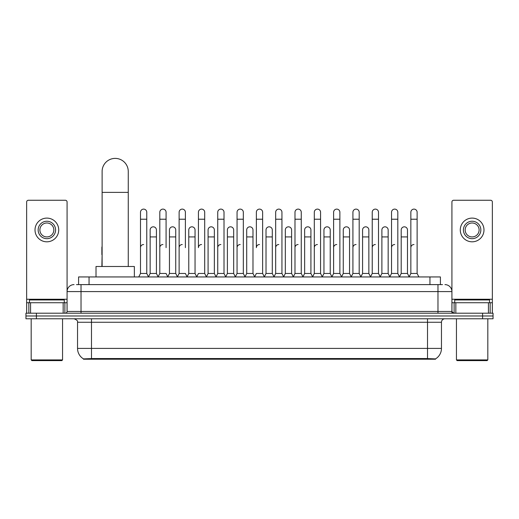 <?xml version="1.0" encoding="UTF-8"?>
<svg xmlns="http://www.w3.org/2000/svg" width="519" height="519" viewBox="0 0 519 519"><rect width="100%" height="100%" fill="white"/><g stroke="black" fill="none" stroke-linecap="round" stroke-linejoin="round"><path stroke-width="0.78" d="M76.494 284.613L81.029 284.613L76.494 284.613L78.59 284.613L78.59 276.945L440.41 276.945L440.41 284.613M435.532 359.213L83.468 359.213L83.468 358.869M77.539 348.405L91.48 348.405L91.48 322.26L77.539 322.26L77.539 348.405A12.203 12.203 0 0 0 83.507 358.895L92.875 358.538L426.125 358.538L435.493 358.895A12.203 12.203 0 0 0 441.461 348.405L441.461 322.26A3.484 3.484 0 0 1 444.945 318.776M493.05 318.776L493.05 315.987L25.95 315.987L25.95 318.776L36.408 318.776L36.408 315.987L25.95 315.987L25.95 313.197L36.408 313.197L36.408 315.987L493.05 315.987L493.05 318.776L36.408 318.776M74.055 284.613A6.974 6.974 0 0 0 67.081 291.587L67.081 311.458A1.745 1.745 0 0 1 65.342 313.197M444.945 284.613A6.974 6.974 0 0 1 451.919 291.587L81.029 291.587L81.029 284.613L442.506 284.613M488.431 313.197L488.431 302.739L492.356 302.739L492.356 313.197L492.356 202.001A1.745 1.745 0 0 0 490.611 200.256L453.658 200.256A1.745 1.745 0 0 0 451.919 202.001L451.919 311.458L453.658 313.197M493.05 313.197L493.05 315.987L493.05 313.197L36.408 313.197M63.162 313.197L63.162 302.739L30.569 302.739L30.569 313.197M81.029 313.197L81.029 291.587L67.081 291.587L67.081 202.001A1.745 1.745 0 0 0 65.342 200.256L28.389 200.256A1.745 1.745 0 0 0 26.644 202.001L26.644 302.739L30.569 302.739M63.162 302.739L67.081 302.739M26.644 313.197L26.644 302.739M46.866 221.243A8.713 8.713 0 0 0 38.153 229.956A8.713 8.713 0 0 0 46.866 238.675A8.713 8.713 0 0 0 55.578 229.956A8.713 8.713 0 0 0 46.866 221.243M46.866 222.988A6.974 6.974 0 0 0 39.892 229.956A6.974 6.974 0 0 0 46.866 236.93A6.974 6.974 0 0 0 53.84 229.956A6.974 6.974 0 0 0 46.866 222.988M46.866 241.809A11.853 11.853 0 0 0 58.718 229.956A11.853 11.853 0 0 0 46.866 218.103A11.853 11.853 0 0 0 35.013 229.956A11.853 11.853 0 0 0 46.866 241.809M61.852 360.608L31.873 360.608L31.179 359.907L62.552 359.907L61.852 360.608M31.179 318.776L31.179 359.907M62.552 318.776L62.552 359.907M64.291 302.739L64.291 299.956L29.434 299.956L29.434 302.739M102.113 266.487L102.113 171.465A13.072 13.072 0 0 1 115.186 158.392A13.072 13.072 0 0 1 128.258 171.465A13.072 13.072 0 0 0 115.186 158.392M128.258 266.487L128.258 171.465M134.356 276.945L134.356 266.487L96.015 266.487L96.015 276.945M138.748 276.945L140.493 273.461L146.767 273.461L148.512 276.945M146.767 273.461L146.767 212.252A3.14 3.14 0 0 0 143.633 209.112A3.14 3.14 0 0 1 143.828 209.118M140.493 273.461L140.493 219.219L146.767 219.219M140.493 219.219L140.493 212.252A3.14 3.14 0 0 1 143.633 209.112M158.061 276.945L159.807 273.461L166.08 273.461L167.825 276.945M166.08 247.667L166.08 212.252A3.14 3.14 0 0 0 162.94 209.112A3.14 3.14 0 0 1 163.141 209.118M159.807 273.461L159.807 219.219L166.08 219.219M159.807 219.219L159.807 212.252A3.14 3.14 0 0 1 162.94 209.112M177.375 276.945L179.12 273.461L185.393 273.461L187.132 276.945M185.393 247.667L185.393 212.252A3.14 3.14 0 0 0 182.253 209.112A3.14 3.14 0 0 1 182.448 209.118M179.12 273.461L179.12 219.219L185.393 219.219M179.12 219.219L179.12 212.252A3.14 3.14 0 0 1 182.253 209.112M196.688 276.945L198.427 273.461L204.7 273.461L206.445 276.945M204.7 273.461L204.7 212.252A3.14 3.14 0 0 0 201.567 209.112A3.14 3.14 0 0 1 201.761 209.118M201.567 244.527A3.14 3.14 0 0 0 198.427 247.667L198.427 219.219L204.7 219.219M198.427 219.219L198.427 212.252A3.14 3.14 0 0 1 201.567 209.112M215.995 276.945L217.74 273.461L224.013 273.461L225.759 276.945M224.013 273.461L224.013 212.252A3.14 3.14 0 0 0 220.88 209.112A3.14 3.14 0 0 1 221.075 209.118M217.74 273.461L217.74 219.219L224.013 219.219M217.74 219.219L217.74 212.252A3.14 3.14 0 0 1 220.88 209.112M235.308 276.945L237.053 273.461L243.327 273.461L245.072 276.945M243.327 273.461L243.327 212.252A3.14 3.14 0 0 0 240.187 209.112A3.14 3.14 0 0 1 240.388 209.118M237.053 273.461L237.053 219.219L243.327 219.219M237.053 219.219L237.053 212.252A3.14 3.14 0 0 1 240.187 209.112M254.621 276.945L256.36 273.461L262.64 273.461L264.379 276.945M262.64 273.461L262.64 212.252A3.14 3.14 0 0 0 259.5 209.112A3.14 3.14 0 0 1 259.695 209.118M259.5 244.527A3.14 3.14 0 0 0 256.36 247.667L256.36 219.219L262.64 219.219M256.36 219.219L256.36 212.252A3.14 3.14 0 0 1 259.5 209.112M273.928 276.945L275.673 273.461L281.947 273.461L283.692 276.945M293.293 276.841L291.607 273.461L285.327 273.461L283.64 276.841L281.947 273.461L281.947 212.252A3.14 3.14 0 0 0 278.813 209.112A3.14 3.14 0 0 1 279.008 209.118M264.327 276.841L266.02 273.461L272.293 273.461L273.987 276.841L275.673 273.461L275.673 219.219L281.947 219.219M275.673 219.219L275.673 212.252A3.14 3.14 0 0 1 278.813 209.112M293.241 276.945L294.987 273.461L301.26 273.461L303.005 276.945M322.312 276.945L320.573 273.461L314.3 273.461L312.607 276.841L310.913 273.461L304.64 273.461L302.953 276.841L301.26 273.461L301.26 212.252A3.14 3.14 0 0 0 298.12 209.112A3.14 3.14 0 0 1 298.321 209.118M294.987 273.461L294.987 219.219L301.26 219.219M294.987 219.219L294.987 212.252A3.14 3.14 0 0 1 298.12 209.112M341.625 276.945L339.88 273.461L333.607 273.461L331.92 276.841L330.227 273.461L323.953 273.461L322.26 276.841L320.573 273.461L320.573 219.219L314.3 219.219L314.3 273.461L312.555 276.945M314.3 219.219L314.3 212.252A3.14 3.14 0 0 1 317.634 209.118A3.14 3.14 0 0 1 320.573 212.252L320.573 219.219M360.939 276.945L359.193 273.461L352.92 273.461L351.227 276.841L349.54 273.461L343.267 273.461L341.573 276.841L339.88 273.461L339.88 219.219L333.607 219.219L333.607 273.461L331.868 276.945M333.607 219.219L333.607 212.252A3.14 3.14 0 0 1 336.941 209.118A3.14 3.14 0 0 1 339.88 212.252L339.88 219.219M380.252 276.945L378.507 273.461L372.233 273.461L370.54 276.841L368.853 273.461L362.573 273.461L360.887 276.841L359.193 273.461L359.193 219.219L352.92 219.219L352.92 273.461L351.175 276.945M352.92 219.219L352.92 212.252A3.14 3.14 0 0 1 356.255 209.118A3.14 3.14 0 0 1 359.193 212.252L359.193 219.219M399.559 276.945L397.82 273.461L391.54 273.461L389.853 276.841L388.16 273.461L381.887 273.461L380.193 276.841L378.507 273.461L378.507 219.219L372.233 219.219L372.233 273.461L370.488 276.945M372.233 219.219L372.233 212.252A3.14 3.14 0 0 1 375.568 209.118A3.14 3.14 0 0 1 378.507 212.252L378.507 219.219M409.108 276.945L410.853 273.461L410.853 219.219L417.127 219.219L417.127 273.461L418.872 276.945L417.127 273.461L410.853 273.461L409.167 276.841L407.473 273.461L401.2 273.461L399.507 276.841L397.82 273.461L397.82 219.219L391.54 219.219L391.54 273.461L389.801 276.945M391.54 219.219L391.54 212.252A3.14 3.14 0 0 1 394.875 209.118A3.14 3.14 0 0 1 397.82 212.252L397.82 219.219M410.853 219.219L410.853 212.252A3.14 3.14 0 0 1 414.188 209.118A3.14 3.14 0 0 1 417.127 212.252L417.127 219.219M148.46 276.841L150.147 273.461L156.427 273.461L158.113 276.841M156.427 273.461L156.427 229.956A3.14 3.14 0 0 0 153.481 226.829A3.14 3.14 0 0 1 156.427 229.956M150.147 273.461L150.147 236.93L156.427 236.93M150.147 236.93L150.147 229.956A3.14 3.14 0 0 1 153.481 226.829M167.773 276.841L169.46 273.461L175.733 273.461L177.427 276.841M175.733 273.461L175.733 229.956A3.14 3.14 0 0 0 172.795 226.829A3.14 3.14 0 0 1 175.733 229.956M169.46 273.461L169.46 236.93L175.733 236.93M169.46 236.93L169.46 229.956A3.14 3.14 0 0 1 172.795 226.829M187.08 276.841L188.773 273.461L195.047 273.461L196.74 276.841M195.047 273.461L195.047 229.956A3.14 3.14 0 0 0 192.108 226.829A3.14 3.14 0 0 1 195.047 229.956M188.773 273.461L188.773 236.93L195.047 236.93M188.773 236.93L188.773 229.956A3.14 3.14 0 0 1 192.108 226.829M206.393 276.841L208.087 273.461L214.36 273.461L216.047 276.841M214.36 273.461L214.36 229.956A3.14 3.14 0 0 0 211.421 226.829A3.14 3.14 0 0 1 214.36 229.956M208.087 273.461L208.087 236.93L214.36 236.93M208.087 236.93L208.087 229.956A3.14 3.14 0 0 1 211.421 226.829M225.707 276.841L227.393 273.461L233.673 273.461L235.36 276.841M233.673 273.461L233.673 229.956A3.14 3.14 0 0 0 230.728 226.829A3.14 3.14 0 0 1 233.673 229.956M227.393 273.461L227.393 236.93L233.673 236.93M227.393 236.93L227.393 229.956A3.14 3.14 0 0 1 230.728 226.829M245.013 276.841L246.707 273.461L252.98 273.461L254.673 276.841M252.98 273.461L252.98 229.956A3.14 3.14 0 0 0 250.041 226.829A3.14 3.14 0 0 1 252.98 229.956M246.707 273.461L246.707 236.93L252.98 236.93M246.707 236.93L246.707 229.956A3.14 3.14 0 0 1 250.041 226.829M272.293 273.461L272.293 229.956A3.14 3.14 0 0 0 269.355 226.829A3.14 3.14 0 0 1 272.293 229.956M266.02 273.461L266.02 236.93L272.293 236.93M266.02 236.93L266.02 229.956A3.14 3.14 0 0 1 269.355 226.829M291.607 273.461L291.607 229.956A3.14 3.14 0 0 0 288.661 226.829A3.14 3.14 0 0 1 291.607 229.956M285.327 273.461L285.327 236.93L291.607 236.93M285.327 236.93L285.327 229.956A3.14 3.14 0 0 1 288.661 226.829M310.913 273.461L310.913 229.956A3.14 3.14 0 0 0 307.975 226.829A3.14 3.14 0 0 1 310.913 229.956M304.64 273.461L304.64 236.93L310.913 236.93M304.64 236.93L304.64 229.956A3.14 3.14 0 0 1 307.975 226.829M330.227 273.461L330.227 229.956A3.14 3.14 0 0 0 327.288 226.829A3.14 3.14 0 0 1 330.227 229.956M323.953 273.461L323.953 236.93L330.227 236.93M323.953 236.93L323.953 229.956A3.14 3.14 0 0 1 327.288 226.829M349.54 273.461L349.54 229.956A3.14 3.14 0 0 0 346.601 226.829A3.14 3.14 0 0 1 349.54 229.956M343.267 273.461L343.267 236.93L349.54 236.93M343.267 236.93L343.267 229.956A3.14 3.14 0 0 1 346.601 226.829M368.853 273.461L368.853 229.956A3.14 3.14 0 0 0 365.908 226.829A3.14 3.14 0 0 1 368.853 229.956M362.573 273.461L362.573 236.93L368.853 236.93M362.573 236.93L362.573 229.956A3.14 3.14 0 0 1 365.908 226.829M388.16 273.461L388.16 229.956A3.14 3.14 0 0 0 385.221 226.829A3.14 3.14 0 0 1 388.16 229.956M381.887 273.461L381.887 236.93L388.16 236.93M381.887 236.93L381.887 229.956A3.14 3.14 0 0 1 385.221 226.829M407.473 273.461L407.473 229.956A3.14 3.14 0 0 0 404.535 226.829A3.14 3.14 0 0 1 407.473 229.956M401.2 273.461L401.2 236.93L407.473 236.93M401.2 236.93L401.2 229.956A3.14 3.14 0 0 1 404.535 226.829M101.873 266.487L102.113 254.634M101.873 254.634L101.873 247.667A3.14 3.14 0 0 1 102.113 246.454M488.431 302.739L455.838 302.739L455.838 313.197M451.919 302.739L455.838 302.739M451.919 313.197L451.919 311.458L437.971 311.458L437.971 284.613M472.134 221.243A8.713 8.713 0 0 0 463.422 229.956A8.713 8.713 0 0 0 472.134 238.675A8.713 8.713 0 0 0 480.847 229.956A8.713 8.713 0 0 0 472.134 221.243M472.134 222.988A6.974 6.974 0 0 0 465.16 229.956A6.974 6.974 0 0 0 472.134 236.93A6.974 6.974 0 0 0 479.108 229.956A6.974 6.974 0 0 0 472.134 222.988M472.134 241.809A11.853 11.853 0 0 0 483.987 229.956A11.853 11.853 0 0 0 472.134 218.103A11.853 11.853 0 0 0 460.282 229.956A11.853 11.853 0 0 0 472.134 241.809M487.127 360.608L457.148 360.608L456.448 359.907L487.821 359.907L487.127 360.608M456.448 318.776L456.448 359.907M487.821 318.776L487.821 359.907M489.566 302.739L489.566 299.956L454.709 299.956L454.709 302.739M140.493 247.667A3.14 3.14 0 0 1 143.633 244.527M159.807 247.667A3.14 3.14 0 0 1 162.94 244.527M179.12 247.667A3.14 3.14 0 0 1 182.253 244.527M217.74 247.667A3.14 3.14 0 0 1 220.88 244.527M237.053 247.667A3.14 3.14 0 0 1 240.187 244.527M275.673 247.667A3.14 3.14 0 0 1 278.813 244.527M294.987 247.667A3.14 3.14 0 0 1 298.12 244.527M314.3 247.667A3.14 3.14 0 0 1 317.433 244.527M333.607 247.667A3.14 3.14 0 0 1 336.747 244.527M352.92 273.461L352.92 247.667A3.14 3.14 0 0 1 356.06 244.527M372.233 247.667A3.14 3.14 0 0 1 375.367 244.527M397.82 273.461L397.82 247.667M391.54 247.667A3.14 3.14 0 0 1 394.68 244.527M410.853 247.667A3.14 3.14 0 0 1 413.993 244.527M426.125 359.213L426.125 358.538M92.875 359.213L92.875 358.538M89.047 284.613L89.047 276.945M429.953 284.613L429.953 276.945M427.52 318.776L427.52 322.26L91.48 322.26L91.48 318.776M441.461 322.26L427.52 322.26L427.52 348.405L441.461 348.405M427.52 358.603L427.52 348.405L91.48 348.405L91.48 358.603M482.592 318.776L482.592 313.197M67.081 311.458L437.971 311.458L437.971 313.197M67.081 299.255L26.644 299.255M67.055 311.757L67.055 302.739M64.875 302.739L64.875 313.197M26.677 302.739L26.677 313.197M28.85 313.197L28.85 302.739M102.113 192.38L128.258 192.38M492.356 299.255L451.919 299.255M492.323 313.197L492.323 302.739M490.15 302.739L490.15 313.197M451.945 302.739L451.945 311.757M454.125 313.197L454.125 302.739M77.539 322.26C78.032 321.027 76.864 319.866 74.055 318.776"/></g></svg>
